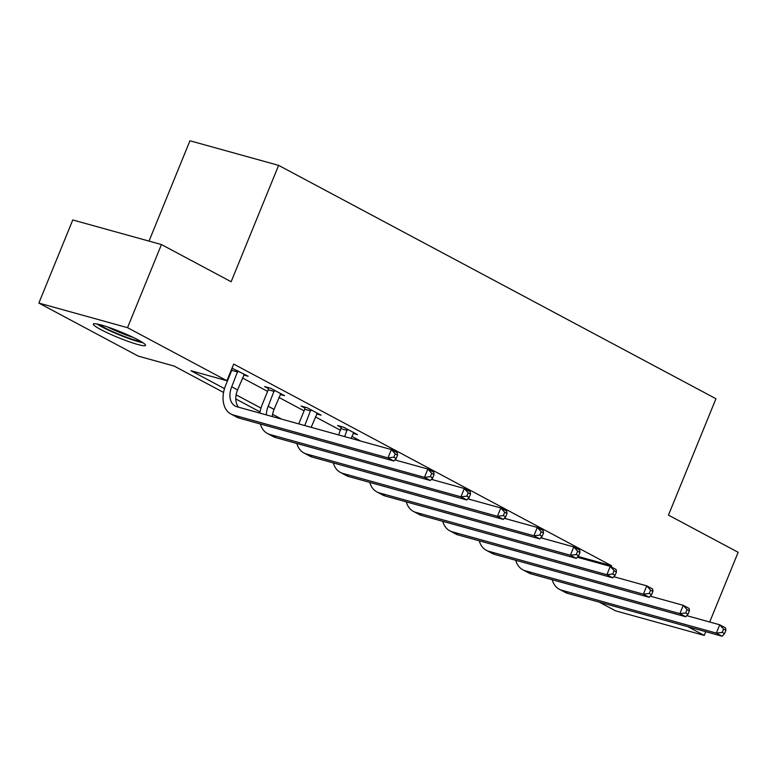 <?xml version="1.0" encoding="UTF-8"?>
<svg xmlns="http://www.w3.org/2000/svg" width="777" height="777" viewBox="0 0 777 777"><rect width="100%" height="100%" fill="white"/><g stroke="black" fill="none" stroke-linecap="round" stroke-linejoin="round"><path stroke-width="1.17" d="M138.131 339.899A28.186 3.098 22.2 0 1 145.532 345.367A28.186 3.098 22.2 0 1 128.739 341.589A28.186 3.098 22.2 0 1 100.738 329.535A28.186 3.098 22.2 0 1 93.347 324.067A28.186 3.098 22.2 0 1 110.13 327.845A28.186 3.098 22.2 0 1 138.131 339.899M149.009 241.103L189.947 140.773L278.622 165.365L715.947 398.737L668.463 515.112L738.15 552.301L709.702 622.008M705.759 631.672L704.224 635.421L615.559 610.829L599.271 602.136M223.572 392.443L174.194 366.084L138.238 356.119L38.85 303.079L127.525 327.671L226.913 380.711L190.967 370.736L224.495 388.626M127.525 327.671L161.441 244.551L72.776 219.959L38.85 303.079M578.02 556.439L611.625 565.753L233.702 364.083L226.913 380.711M230.614 371.649L231.119 371.921M242.443 377.962L267.599 391.385M278.924 397.435L304.079 410.858M315.404 416.899L340.569 430.322M351.894 436.373L360.683 441.064M395.231 459.498L397.173 460.528M431.711 478.962L433.653 480.001M468.191 498.436L470.134 499.465M504.681 517.9L506.614 518.939M541.161 537.373L543.104 538.403M353.137 433.411L357.575 434.644L343.541 427.156L337.558 425.495L341.346 427.515M316.647 413.947L321.095 415.171L307.061 407.692L301.068 406.021L304.866 408.051M280.167 394.473L284.615 395.707L270.581 388.218L264.588 386.558L268.386 388.587M243.687 375.009L248.125 376.233L232.032 368.172M161.441 244.551L231.138 281.74L278.622 165.365M611.625 565.753L611.169 566.86M687.946 626.728L704.224 635.421M236.121 394.833L260.975 408.1M272.601 414.306L281.711 419.162M260.052 411.907L235.781 398.951M686.722 615.637L719.716 624.795L725.563 627.913L725.912 630.332L723.572 629.088L722.212 632.41L724.553 633.653L725.912 630.332M724.553 633.653L722.173 636.227L567.715 593.385A27.098 18.415 118.1 0 1 565.132 592.356L559.285 589.238A27.098 18.415 118.1 0 1 552.224 579.739M722.173 636.227L716.326 633.1L561.868 590.267A27.098 18.415 118.1 0 1 559.285 589.238M722.212 632.41L716.326 633.1L719.716 624.795L723.572 629.088M141.035 341.53A24.388 2.681 22.2 0 1 104.341 327.573A24.388 2.681 22.2 0 1 99.242 324.465M107.663 326.991A22.582 2.486 -157.8 0 0 133.255 337.441M96.96 323.97A28.001 3.079 -157.8 0 0 101.952 326.903A28.001 3.079 -157.8 0 0 143.017 342.764M650.242 596.173L683.236 605.322L689.082 608.44L689.432 610.868L687.091 609.615L685.732 612.936L688.072 614.189L689.432 610.868M688.072 614.189L685.693 616.753L531.235 573.921A27.098 18.415 118.1 0 1 528.651 572.892L522.804 569.774A27.098 18.415 118.1 0 1 515.734 560.275M685.693 616.753L679.846 613.636L525.388 570.804A27.098 18.415 118.1 0 1 522.804 569.774M685.732 612.936L679.846 613.636L683.236 605.322L687.091 609.615M613.762 576.709L646.755 585.858L652.602 588.976L652.942 591.394L650.611 590.151L649.251 593.473L651.592 594.716L652.942 591.394M651.592 594.716L649.213 597.29L494.745 554.448A27.098 18.415 118.1 0 1 492.171 553.418L486.324 550.301A27.098 18.415 118.1 0 1 479.254 540.802M649.213 597.29L643.366 594.162L488.898 551.33A27.098 18.415 118.1 0 1 486.324 550.301M649.251 593.473L643.366 594.162L646.755 585.858L650.611 590.151M577.272 557.235L610.275 566.384L616.122 569.502L616.462 571.93L614.121 570.677L612.771 574.009L615.102 575.252L616.462 571.93M615.102 575.252L612.723 577.816L458.265 534.984A27.098 18.415 118.1 0 1 455.681 533.954L449.834 530.837A27.098 18.415 118.1 0 1 442.773 521.338M612.723 577.816L606.876 574.698L452.418 531.866A27.098 18.415 118.1 0 1 449.834 530.837M612.771 574.009L606.876 574.698L610.275 566.384L614.121 570.677M540.792 537.771L573.785 546.921L579.632 550.038L579.982 552.457L577.641 551.214L576.281 554.535L578.622 555.788L579.982 552.457M578.622 555.788L576.243 558.352L421.785 515.52A27.098 18.415 118.1 0 1 419.201 514.481L413.354 511.363A27.098 18.415 118.1 0 1 406.293 501.864M576.243 558.352L570.396 555.225L415.938 512.393A27.098 18.415 118.1 0 1 413.354 511.363M576.281 554.535L570.396 555.225L573.785 546.921L577.641 551.214M504.312 518.298L537.305 527.447L543.152 530.565L543.502 532.993L541.161 531.74L539.801 535.071L542.142 536.315L543.502 532.993M542.142 536.315L539.762 538.879L385.305 496.047A27.098 18.415 118.1 0 1 382.721 495.017L376.874 491.899A27.098 18.415 118.1 0 1 369.803 482.4M539.762 538.879L533.916 535.761L379.458 492.929A27.098 18.415 118.1 0 1 376.874 491.899M539.801 535.071L533.916 535.761L537.305 527.447L541.161 531.74M347.338 429.186L344.667 436.625M353.778 432.614L351.058 438.393M338.675 434.955L341.453 426.573M467.832 498.834L500.825 507.983L506.672 511.101L507.012 513.519L504.681 512.276L503.321 515.598L505.662 516.851L507.012 513.519M505.662 516.851L503.282 519.415L348.815 476.583A27.098 18.415 118.1 0 1 346.241 475.553L340.394 472.426A27.098 18.415 118.1 0 1 333.323 462.927M503.282 519.415L497.435 516.287L342.968 473.455A27.098 18.415 118.1 0 1 340.394 472.426M503.321 515.598L497.435 516.287L500.825 507.983L504.681 512.276M347.212 430.38L341.22 428.719M310.858 409.712L304.759 425.553M317.298 413.15L311.15 427.331M298.766 423.892L304.739 409.256L304.972 407.109M431.352 479.36L464.345 488.51L470.192 491.627L470.532 494.055L468.191 492.803L466.841 496.134L469.172 497.377L470.532 494.055M469.172 497.377L466.792 499.941L312.335 457.109A27.098 18.415 118.1 0 1 309.751 456.08L303.904 452.962A27.098 18.415 118.1 0 1 296.843 443.463M466.792 499.941L460.946 496.824L306.488 453.991A27.098 18.415 118.1 0 1 303.904 452.962M466.841 496.134L460.946 496.824L464.345 488.51L468.191 492.803M310.732 410.916L304.739 409.256M274.378 390.248L268.201 406.264A18.065 12.277 -61.9 0 0 266.414 414.918M280.818 393.677L274.048 409.382A18.065 12.277 -61.9 0 0 272.319 416.559M259.858 413.102A27.098 18.415 118.1 0 1 262.208 404.603L268.259 389.782L268.483 387.636M394.862 459.897L427.855 469.046L433.702 472.163L434.052 474.582L431.711 473.339L430.351 476.66L432.692 477.913L434.052 474.582M432.692 477.913L430.312 480.477L275.854 437.645A27.098 18.415 118.1 0 1 273.271 436.616L267.424 433.488A27.098 18.415 118.1 0 1 260.363 423.989M430.312 480.477L424.465 477.36L270.007 434.518A27.098 18.415 118.1 0 1 267.424 433.488M430.351 476.66L424.465 477.36L427.855 469.046L431.711 473.339M274.252 391.443L268.259 389.782M237.898 370.775L231.721 386.791A18.065 12.277 -61.9 0 0 235.198 406.05A18.065 12.277 -61.9 0 0 236.917 406.74L391.375 449.572L397.222 452.69L397.571 455.118L395.231 453.865L393.871 457.197L396.212 458.44L397.571 455.118M244.337 374.213L237.568 389.918A18.065 12.277 -61.9 0 0 238.588 407.206M396.212 458.44L393.832 461.004L387.985 457.886L233.527 415.054A27.098 18.415 118.1 0 1 230.944 414.024A27.098 18.415 118.1 0 1 225.728 385.13L231.769 370.318L231.993 368.259M393.832 461.004L239.374 418.172A27.098 18.415 118.1 0 1 236.791 417.142L230.944 414.024M393.871 457.197L387.985 457.886L391.375 449.572L395.231 453.865M237.762 371.979L231.769 370.318M567.715 593.385L561.868 590.267M531.235 573.921L525.388 570.804M494.745 554.448L488.898 551.33M458.265 534.984L452.418 531.866M421.785 515.52L415.938 512.393M385.305 496.047L379.458 492.929M348.815 476.583L342.968 473.455M312.335 457.109L306.488 453.991M274.048 409.382L268.201 406.264M275.854 437.645L270.007 434.518M237.568 389.918L231.721 386.791M239.374 418.172L233.527 415.054"/></g></svg>

